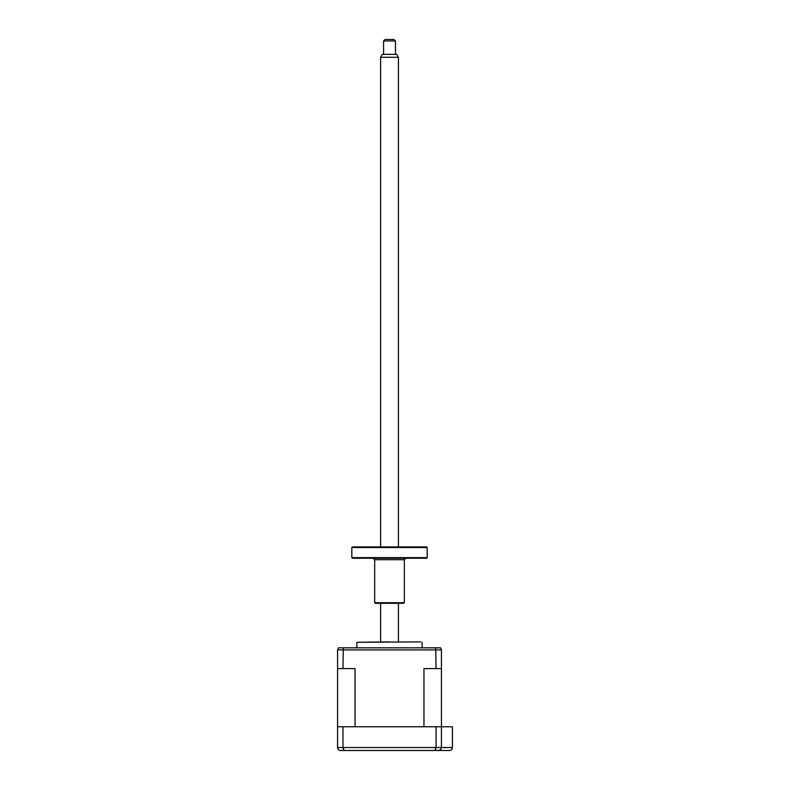 <?xml version="1.0" encoding="UTF-8"?>
<svg xmlns="http://www.w3.org/2000/svg" width="790" height="790" viewBox="0 0 790 790"><rect width="100%" height="100%" fill="white"/><g stroke="black" fill="none" stroke-linecap="round" stroke-linejoin="round"><path stroke-width="1.19" d="M350.938 750.5L342.031 750.5M340.549 750.5C338.791 750.372 337.804 749.384 337.577 747.528L337.577 726.761L452.423 726.761L452.423 747.528C452.236 749.325 451.238 750.312 449.451 750.5L340.549 750.5C338.791 750.372 337.804 749.384 337.577 747.528L342.969 747.528L344.114 750.5L343.314 749.67M342.969 726.761L342.969 747.528L436.05 747.528L434.905 750.5L435.705 749.67M436.05 726.761L436.05 747.528L441.442 747.528L440.534 749.661L438.47 750.5C440.228 750.372 441.215 749.384 441.442 747.528L452.423 747.528C452.236 749.325 451.238 750.312 449.451 750.5M441.442 668.597L441.442 649.903L440.593 647.83L338.426 647.83L337.577 649.903L337.577 726.761L337.577 668.597L355.066 668.597L355.066 726.761L423.954 726.761L423.954 668.597L441.442 668.597L441.442 747.528M342.988 748.071L342.969 747.528M436.031 748.071L436.05 747.528M428.091 750.5L438.47 750.5M356.873 647.83L356.873 642.29L420.665 641.895M356.873 642.29L389.51 641.895M342.969 668.597L343.295 647.83M436.05 668.597L435.725 647.83M380.612 57.305L382.321 54.342L396.699 54.342L398.417 57.305L380.612 57.305L380.612 546.937M383.575 40.981L385.056 39.5L393.963 39.5L395.444 40.981L383.575 40.981L383.575 54.342M351.827 547.529L352.419 546.937L426.6 546.937L427.193 547.529L351.827 547.529L351.827 557.641L427.193 557.641L427.193 547.529M427.193 557.641L426.6 558.244L352.419 558.244L351.827 557.641M404.352 602.721L403.749 603.313L375.27 603.313L374.677 602.721L404.352 602.721L404.352 559.725L374.677 559.725L373.186 558.244M441.442 649.903L337.577 649.903M422.156 647.83L422.156 642.29M398.417 57.305L398.417 546.937M398.417 603.313L398.417 641.895M395.444 40.981L395.444 54.342M380.612 603.313L380.612 641.895M374.677 602.721L374.677 559.725M404.352 559.725L405.833 558.244"/></g></svg>
